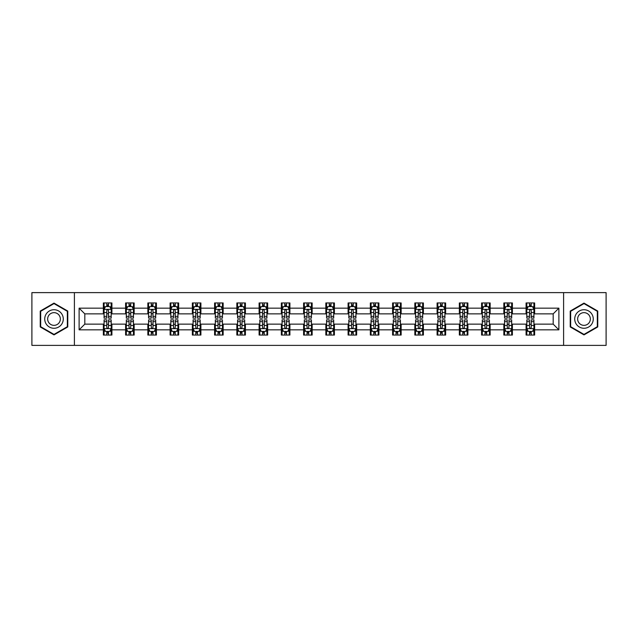 <?xml version="1.0" encoding="UTF-8"?>
<svg xmlns="http://www.w3.org/2000/svg" width="638" height="638" viewBox="0 0 638 638"><rect width="100%" height="100%" fill="white"/><g stroke="black" fill="none" stroke-linecap="round" stroke-linejoin="round"><path stroke-width="0.96" d="M563.601 345.381L606.1 345.381L606.1 292.619L563.601 292.619L563.601 345.381L74.399 345.381L74.399 292.619L31.9 292.619L31.9 345.381L74.399 345.381M563.601 292.619L74.399 292.619M534.644 308.162L534.644 302.954L526.087 302.954L526.087 308.162L512.394 308.162L512.394 302.954L503.837 302.954L503.837 308.162L490.151 308.162L490.151 302.954L481.586 302.954L481.586 308.162L467.901 308.162L467.901 302.954L459.344 302.954L459.344 308.162L445.651 308.162L445.651 302.954L437.094 302.954L437.094 308.162L423.401 308.162L423.401 302.954L414.844 302.954L414.844 308.162L401.15 308.162L401.15 302.954L392.593 302.954L392.593 308.162L378.9 308.162L378.9 302.954L370.343 302.954L370.343 308.162L356.65 308.162L356.65 302.954L348.093 302.954L348.093 308.162L334.4 308.162L334.4 302.954L325.843 302.954L325.843 308.162L312.157 308.162L312.157 302.954L303.6 302.954L303.6 308.162L289.907 308.162L289.907 302.954L281.35 302.954L281.35 308.162L267.657 308.162L267.657 302.954L259.1 302.954L259.1 308.162L245.407 308.162L245.407 302.954L236.85 302.954L236.85 308.162L223.156 308.162L223.156 302.954L214.599 302.954L214.599 308.162L200.906 308.162L200.906 302.954L192.349 302.954L192.349 308.162L178.656 308.162L178.656 302.954L170.099 302.954L170.099 308.162L156.414 308.162L156.414 302.954L147.849 302.954L147.849 308.162L134.163 308.162L134.163 302.954L125.606 302.954L125.606 308.162L111.913 308.162L111.913 302.954L103.356 302.954L103.356 308.162L79.112 308.162L79.112 329.838L84.814 324.136L103.356 324.136L103.356 335.046L111.913 335.046L111.913 324.136L125.606 324.136L125.606 335.046L134.163 335.046L134.163 324.136L147.849 324.136L147.849 335.046L156.414 335.046L156.414 324.136L170.099 324.136L170.099 335.046L178.656 335.046L178.656 324.136L192.349 324.136L192.349 335.046L200.906 335.046L200.906 324.136L214.599 324.136L214.599 335.046L223.156 335.046L223.156 324.136L236.85 324.136L236.85 335.046L245.407 335.046L245.407 324.136L259.1 324.136L259.1 335.046L267.657 335.046L267.657 324.136L281.35 324.136L281.35 335.046L289.907 335.046L289.907 324.136L303.6 324.136L303.6 335.046L312.157 335.046L312.157 324.136L325.843 324.136L325.843 335.046L334.4 335.046L334.4 324.136L348.093 324.136L348.093 335.046L356.65 335.046L356.65 324.136L370.343 324.136L370.343 335.046L378.9 335.046L378.9 324.136L392.593 324.136L392.593 335.046L401.15 335.046L401.15 324.136L414.844 324.136L414.844 335.046L423.401 335.046L423.401 324.136L437.094 324.136L437.094 335.046L445.651 335.046L445.651 324.136L459.344 324.136L459.344 335.046L467.901 335.046L467.901 324.136L481.586 324.136L481.586 335.046L490.151 335.046L490.151 324.136L503.837 324.136L503.837 335.046L512.394 335.046L512.394 324.136L526.087 324.136L526.087 335.046L534.644 335.046L534.644 324.136L553.186 324.136L553.186 313.864L534.644 313.864L534.644 308.162L558.888 308.162L558.888 329.838L534.644 329.838M526.087 329.838L512.394 329.838M503.837 329.838L490.151 329.838M481.586 329.838L467.901 329.838M459.344 329.838L445.651 329.838M437.094 329.838L423.401 329.838M414.844 329.838L401.15 329.838M392.593 329.838L378.9 329.838M370.343 329.838L356.65 329.838M348.093 329.838L334.4 329.838M325.843 329.838L312.157 329.838M303.6 329.838L289.907 329.838M281.35 329.838L267.657 329.838M259.1 329.838L245.407 329.838M236.85 329.838L223.156 329.838M214.599 329.838L200.906 329.838M192.349 329.838L178.656 329.838M170.099 329.838L156.414 329.838M147.849 329.838L134.163 329.838M125.606 329.838L111.913 329.838M103.356 329.838L79.112 329.838M526.087 308.162L526.087 313.864L512.394 313.864L512.394 308.162M503.837 308.162L503.837 313.864L490.151 313.864L490.151 308.162M481.586 308.162L481.586 313.864L467.901 313.864L467.901 308.162M459.344 308.162L459.344 313.864L445.651 313.864L445.651 308.162M437.094 308.162L437.094 313.864L423.401 313.864L423.401 308.162M414.844 308.162L414.844 313.864L401.15 313.864L401.15 308.162M392.593 308.162L392.593 313.864L378.9 313.864L378.9 308.162M370.343 308.162L370.343 313.864L356.65 313.864L356.65 308.162M348.093 308.162L348.093 313.864L334.4 313.864L334.4 308.162M325.843 308.162L325.843 313.864L312.157 313.864L312.157 308.162M303.6 308.162L303.6 313.864L289.907 313.864L289.907 308.162M281.35 308.162L281.35 313.864L267.657 313.864L267.657 308.162M259.1 308.162L259.1 313.864L245.407 313.864L245.407 308.162M236.85 308.162L236.85 313.864L223.156 313.864L223.156 308.162M214.599 308.162L214.599 313.864L200.906 313.864L200.906 308.162M192.349 308.162L192.349 313.864L178.656 313.864L178.656 308.162M170.099 308.162L170.099 313.864L156.414 313.864L156.414 308.162M147.849 308.162L147.849 313.864L134.163 313.864L134.163 308.162M125.606 308.162L125.606 313.864L111.913 313.864L111.913 308.162M103.356 308.162L103.356 313.864L84.814 313.864L79.112 308.162M84.814 313.864L84.814 324.136M558.888 329.838L553.186 324.136M553.186 313.864L558.888 308.162M103.356 306.519L104.066 306.519M106.777 306.519L108.492 306.519M111.195 306.519L111.913 306.519M103.356 313.721L104.066 313.721M106.777 313.721L108.492 313.721M111.195 313.721L111.913 313.721M103.356 324.279L104.066 324.279M106.777 324.279L108.492 324.279M111.195 324.279L111.913 324.279M103.356 331.481L104.066 331.481M106.777 331.481L108.492 331.481M111.195 331.481L111.913 331.481M125.606 324.279L126.316 324.279M129.028 324.279L130.734 324.279M133.446 324.279L134.163 324.279M125.606 331.481L126.316 331.481M129.028 331.481L130.734 331.481M133.446 331.481L134.163 331.481M125.606 306.519L126.316 306.519M129.028 306.519L130.734 306.519M133.446 306.519L134.163 306.519M125.606 313.721L126.316 313.721M129.028 313.721L130.734 313.721M133.446 313.721L134.163 313.721M147.849 324.279L148.566 324.279M151.278 324.279L152.984 324.279M155.696 324.279L156.414 324.279M147.849 331.481L148.566 331.481M151.278 331.481L152.984 331.481M155.696 331.481L156.414 331.481M147.849 306.519L148.566 306.519M151.278 306.519L152.984 306.519M155.696 306.519L156.414 306.519M147.849 313.721L148.566 313.721M151.278 313.721L152.984 313.721M155.696 313.721L156.414 313.721M170.099 324.279L170.817 324.279M173.528 324.279L175.235 324.279M177.946 324.279L178.656 324.279M170.099 331.481L170.817 331.481M173.528 331.481L175.235 331.481M177.946 331.481L178.656 331.481M170.099 306.519L170.817 306.519M173.528 306.519L175.235 306.519M177.946 306.519L178.656 306.519M170.099 313.721L170.817 313.721M173.528 313.721L175.235 313.721M177.946 313.721L178.656 313.721M192.349 324.279L193.067 324.279M195.77 324.279L197.485 324.279M200.196 324.279L200.906 324.279M192.349 331.481L193.067 331.481M195.77 331.481L197.485 331.481M200.196 331.481L200.906 331.481M192.349 306.519L193.067 306.519M195.77 306.519L197.485 306.519M200.196 306.519L200.906 306.519M192.349 313.721L193.067 313.721M195.77 313.721L197.485 313.721M200.196 313.721L200.906 313.721M214.599 324.279L215.317 324.279M218.021 324.279L219.735 324.279M222.447 324.279L223.156 324.279M214.599 331.481L215.317 331.481M218.021 331.481L219.735 331.481M222.447 331.481L223.156 331.481M214.599 306.519L215.317 306.519M218.021 306.519L219.735 306.519M222.447 306.519L223.156 306.519M214.599 313.721L215.317 313.721M218.021 313.721L219.735 313.721M222.447 313.721L223.156 313.721M236.85 324.279L237.559 324.279M240.271 324.279L241.985 324.279M244.697 324.279L245.407 324.279M236.85 331.481L237.559 331.481M240.271 331.481L241.985 331.481M244.697 331.481L245.407 331.481M236.85 306.519L237.559 306.519M240.271 306.519L241.985 306.519M244.697 306.519L245.407 306.519M236.85 313.721L237.559 313.721M240.271 313.721L241.985 313.721M244.697 313.721L245.407 313.721M259.1 324.279L259.81 324.279M262.521 324.279L264.236 324.279M266.939 324.279L267.657 324.279M259.1 331.481L259.81 331.481M262.521 331.481L264.236 331.481M266.939 331.481L267.657 331.481M259.1 306.519L259.81 306.519M262.521 306.519L264.236 306.519M266.939 306.519L267.657 306.519M259.1 313.721L259.81 313.721M262.521 313.721L264.236 313.721M266.939 313.721L267.657 313.721M281.35 324.279L282.06 324.279M284.771 324.279L286.486 324.279M289.189 324.279L289.907 324.279M281.35 331.481L282.06 331.481M284.771 331.481L286.486 331.481M289.189 331.481L289.907 331.481M281.35 306.519L282.06 306.519M284.771 306.519L286.486 306.519M289.189 306.519L289.907 306.519M281.35 313.721L282.06 313.721M284.771 313.721L286.486 313.721M289.189 313.721L289.907 313.721M303.6 324.279L304.31 324.279M307.022 324.279L308.728 324.279M311.44 324.279L312.157 324.279M303.6 331.481L304.31 331.481M307.022 331.481L308.728 331.481M311.44 331.481L312.157 331.481M303.6 306.519L304.31 306.519M307.022 306.519L308.728 306.519M311.44 306.519L312.157 306.519M303.6 313.721L304.31 313.721M307.022 313.721L308.728 313.721M311.44 313.721L312.157 313.721M325.843 324.279L326.56 324.279M329.272 324.279L330.978 324.279M333.69 324.279L334.4 324.279M325.843 331.481L326.56 331.481M329.272 331.481L330.978 331.481M333.69 331.481L334.4 331.481M325.843 306.519L326.56 306.519M329.272 306.519L330.978 306.519M333.69 306.519L334.4 306.519M325.843 313.721L326.56 313.721M329.272 313.721L330.978 313.721M333.69 313.721L334.4 313.721M348.093 324.279L348.811 324.279M351.514 324.279L353.229 324.279M355.94 324.279L356.65 324.279M348.093 331.481L348.811 331.481M351.514 331.481L353.229 331.481M355.94 331.481L356.65 331.481M348.093 306.519L348.811 306.519M351.514 306.519L353.229 306.519M355.94 306.519L356.65 306.519M348.093 313.721L348.811 313.721M351.514 313.721L353.229 313.721M355.94 313.721L356.65 313.721M370.343 324.279L371.061 324.279M373.764 324.279L375.479 324.279M378.19 324.279L378.9 324.279M370.343 331.481L371.061 331.481M373.764 331.481L375.479 331.481M378.19 331.481L378.9 331.481M370.343 306.519L371.061 306.519M373.764 306.519L375.479 306.519M378.19 306.519L378.9 306.519M370.343 313.721L371.061 313.721M373.764 313.721L375.479 313.721M378.19 313.721L378.9 313.721M392.593 324.279L393.303 324.279M396.015 324.279L397.729 324.279M400.441 324.279L401.15 324.279M392.593 331.481L393.303 331.481M396.015 331.481L397.729 331.481M400.441 331.481L401.15 331.481M392.593 306.519L393.303 306.519M396.015 306.519L397.729 306.519M400.441 306.519L401.15 306.519M392.593 313.721L393.303 313.721M396.015 313.721L397.729 313.721M400.441 313.721L401.15 313.721M414.844 324.279L415.553 324.279M418.265 324.279L419.979 324.279M422.683 324.279L423.401 324.279M414.844 331.481L415.553 331.481M418.265 331.481L419.979 331.481M422.683 331.481L423.401 331.481M414.844 306.519L415.553 306.519M418.265 306.519L419.979 306.519M422.683 306.519L423.401 306.519M414.844 313.721L415.553 313.721M418.265 313.721L419.979 313.721M422.683 313.721L423.401 313.721M437.094 324.279L437.804 324.279M440.515 324.279L442.23 324.279M444.933 324.279L445.651 324.279M437.094 331.481L437.804 331.481M440.515 331.481L442.23 331.481M444.933 331.481L445.651 331.481M437.094 306.519L437.804 306.519M440.515 306.519L442.23 306.519M444.933 306.519L445.651 306.519M437.094 313.721L437.804 313.721M440.515 313.721L442.23 313.721M444.933 313.721L445.651 313.721M459.344 324.279L460.054 324.279M462.765 324.279L464.472 324.279M467.183 324.279L467.901 324.279M459.344 331.481L460.054 331.481M462.765 331.481L464.472 331.481M467.183 331.481L467.901 331.481M459.344 306.519L460.054 306.519M462.765 306.519L464.472 306.519M467.183 306.519L467.901 306.519M459.344 313.721L460.054 313.721M462.765 313.721L464.472 313.721M467.183 313.721L467.901 313.721M481.586 324.279L482.304 324.279M485.016 324.279L486.722 324.279M489.434 324.279L490.151 324.279M481.586 331.481L482.304 331.481M485.016 331.481L486.722 331.481M489.434 331.481L490.151 331.481M481.586 306.519L482.304 306.519M485.016 306.519L486.722 306.519M489.434 306.519L490.151 306.519M481.586 313.721L482.304 313.721M485.016 313.721L486.722 313.721M489.434 313.721L490.151 313.721M503.837 324.279L504.554 324.279M507.266 324.279L508.972 324.279M511.684 324.279L512.394 324.279M503.837 331.481L504.554 331.481M507.266 331.481L508.972 331.481M511.684 331.481L512.394 331.481M503.837 306.519L504.554 306.519M507.266 306.519L508.972 306.519M511.684 306.519L512.394 306.519M503.837 313.721L504.554 313.721M507.266 313.721L508.972 313.721M511.684 313.721L512.394 313.721M526.087 324.279L526.805 324.279M529.508 324.279L531.223 324.279M533.934 324.279L534.644 324.279M526.087 331.481L526.805 331.481M529.508 331.481L531.223 331.481M533.934 331.481L534.644 331.481M526.087 306.519L526.805 306.519M529.508 306.519L531.223 306.519M533.934 306.519L534.644 306.519M526.087 313.721L526.805 313.721M529.508 313.721L531.223 313.721M533.934 313.721L534.644 313.721M54.007 334.894L67.772 326.943L67.772 311.057L54.007 303.106L40.242 311.057L40.242 326.943L54.007 334.894M597.758 311.057L583.993 303.106L570.228 311.057L570.228 326.943L583.993 334.894L597.758 326.943L597.758 311.057M108.492 304.812L106.777 304.812M111.195 316.352L108.492 316.352L108.492 318.147L111.195 318.147L111.195 309.446L109.776 306.591L105.493 306.591L104.066 309.446L104.066 318.147L106.777 318.147L106.777 316.352L104.066 316.352M104.066 309.446L104.066 302.954M111.195 309.446L111.195 302.954M106.777 306.591L106.777 302.954M108.492 302.954L108.492 306.591M108.492 316.352L108.492 310.515C107.918 309.414 107.351 309.414 106.777 310.515L106.777 316.352M106.777 333.188L108.492 333.188M104.066 321.648L106.777 321.648L106.777 319.853L104.066 319.853L104.066 328.554L105.493 331.409L109.776 331.409L111.195 328.554L111.195 319.853L108.492 319.853L108.492 321.648L111.195 321.648M111.195 328.554L111.195 335.046M104.066 328.554L104.066 335.046M108.492 331.409L108.492 335.046M106.777 335.046L106.777 331.409M106.777 321.648L106.777 327.485C107.343 328.586 107.918 328.586 108.492 327.485L108.492 321.648M62.038 323.633A9.267 9.267 0 0 0 58.64 310.969A9.267 9.267 0 0 0 45.976 314.367A9.267 9.267 0 0 0 49.373 327.031A9.267 9.267 0 0 0 62.038 323.633M59.501 322.174A6.348 6.348 0 0 0 57.181 313.505A6.348 6.348 0 0 0 48.512 315.826A6.348 6.348 0 0 0 50.833 324.495A6.348 6.348 0 0 0 59.501 322.174M40.672 326.696L40.672 311.304L54.007 303.6L67.341 311.304L67.341 326.696L54.007 334.4L40.672 326.696M583.993 309.733A9.267 9.267 0 0 0 574.726 319A9.267 9.267 0 0 0 583.993 328.267A9.267 9.267 0 0 0 593.26 319A9.267 9.267 0 0 0 583.993 309.733M583.993 312.652A6.348 6.348 0 0 0 577.645 319A6.348 6.348 0 0 0 583.993 325.348A6.348 6.348 0 0 0 590.341 319A6.348 6.348 0 0 0 583.993 312.652M597.327 326.696L583.993 334.4L570.659 326.696L570.659 311.304L583.993 303.6L597.327 311.304L597.327 326.696M130.734 304.812L129.028 304.812M133.446 316.352L130.734 316.352L130.734 318.147L133.446 318.147L133.446 309.446L132.018 306.591L127.744 306.591L126.316 309.446L126.316 318.147L129.028 318.147L129.028 316.352L126.316 316.352M126.316 309.446L126.316 302.954M133.446 309.446L133.446 302.954M129.028 306.591L129.028 302.954M130.734 302.954L130.734 306.591M130.734 316.352L130.734 310.515C130.168 309.414 129.594 309.414 129.028 310.515L129.028 316.352M152.984 304.812L151.278 304.812M155.696 316.352L152.984 316.352L152.984 318.147L155.696 318.147L155.696 309.446L154.268 306.591L149.994 306.591L148.566 309.446L148.566 318.147L151.278 318.147L151.278 316.352L148.566 316.352M148.566 309.446L148.566 302.954M155.696 309.446L155.696 302.954M151.278 306.591L151.278 302.954M152.984 302.954L152.984 306.591M152.984 316.352L152.984 310.515C152.418 309.414 151.844 309.414 151.278 310.515L151.278 316.352M129.028 333.188L130.734 333.188M126.316 321.648L129.028 321.648L129.028 319.853L126.316 319.853L126.316 328.554L127.744 331.409L132.018 331.409L133.446 328.554L133.446 319.853L130.734 319.853L130.734 321.648L133.446 321.648M133.446 328.554L133.446 335.046M126.316 328.554L126.316 335.046M130.734 331.409L130.734 335.046M129.028 335.046L129.028 331.409M129.028 321.648L129.028 327.485C129.594 328.586 130.168 328.586 130.734 327.485L130.734 321.648M151.278 333.188L152.984 333.188M148.566 321.648L151.278 321.648L151.278 319.853L148.566 319.853L148.566 328.554L149.994 331.409L154.268 331.409L155.696 328.554L155.696 319.853L152.984 319.853L152.984 321.648L155.696 321.648M155.696 328.554L155.696 335.046M148.566 328.554L148.566 335.046M152.984 331.409L152.984 335.046M151.278 335.046L151.278 331.409M151.278 321.648L151.278 327.485C151.844 328.586 152.418 328.586 152.984 327.485L152.984 321.648M175.235 304.812L173.528 304.812M177.946 316.352L175.235 316.352L175.235 318.147L177.946 318.147L177.946 309.446L176.519 306.591L172.244 306.591L170.817 309.446L170.817 318.147L173.528 318.147L173.528 316.352L170.817 316.352M170.817 309.446L170.817 302.954M177.946 309.446L177.946 302.954M173.528 306.591L173.528 302.954M175.235 302.954L175.235 306.591M175.235 316.352L175.235 310.515C174.668 309.414 174.094 309.414 173.528 310.515L173.528 316.352M197.485 304.812L195.77 304.812M200.196 316.352L197.485 316.352L197.485 318.147L200.196 318.147L200.196 309.446L198.769 306.591L194.486 306.591L193.067 309.446L193.067 318.147L195.77 318.147L195.77 316.352L193.067 316.352M193.067 309.446L193.067 302.954M200.196 309.446L200.196 302.954M195.77 306.591L195.77 302.954M197.485 302.954L197.485 306.591M197.485 316.352L197.485 310.515C196.919 309.414 196.344 309.414 195.77 310.515L195.77 316.352M219.735 304.812L218.021 304.812M222.447 316.352L219.735 316.352L219.735 318.147L222.447 318.147L222.447 309.446L221.019 306.591L216.737 306.591L215.317 309.446L215.317 318.147L218.021 318.147L218.021 316.352L215.317 316.352M215.317 309.446L215.317 302.954M222.447 309.446L222.447 302.954M218.021 306.591L218.021 302.954M219.735 302.954L219.735 306.591M219.735 316.352L219.735 310.515C219.161 309.414 218.595 309.414 218.021 310.515L218.021 316.352M173.528 333.188L175.235 333.188M170.817 321.648L173.528 321.648L173.528 319.853L170.817 319.853L170.817 328.554L172.244 331.409L176.519 331.409L177.946 328.554L177.946 319.853L175.235 319.853L175.235 321.648L177.946 321.648M177.946 328.554L177.946 335.046M170.817 328.554L170.817 335.046M175.235 331.409L175.235 335.046M173.528 335.046L173.528 331.409M173.528 321.648L173.528 327.485C174.094 328.586 174.668 328.586 175.235 327.485L175.235 321.648M195.77 333.188L197.485 333.188M193.067 321.648L195.77 321.648L195.77 319.853L193.067 319.853L193.067 328.554L194.486 331.409L198.769 331.409L200.196 328.554L200.196 319.853L197.485 319.853L197.485 321.648L200.196 321.648M200.196 328.554L200.196 335.046M193.067 328.554L193.067 335.046M197.485 331.409L197.485 335.046M195.77 335.046L195.77 331.409M195.77 321.648L195.77 327.485C196.344 328.586 196.911 328.586 197.485 327.485L197.485 321.648M218.021 333.188L219.735 333.188M215.317 321.648L218.021 321.648L218.021 319.853L215.317 319.853L215.317 328.554L216.737 331.409L221.019 331.409L222.447 328.554L222.447 319.853L219.735 319.853L219.735 321.648L222.447 321.648M222.447 328.554L222.447 335.046M215.317 328.554L215.317 335.046M219.735 331.409L219.735 335.046M218.021 335.046L218.021 331.409M218.021 321.648L218.021 327.485C218.595 328.586 219.161 328.586 219.735 327.485L219.735 321.648M241.985 304.812L240.271 304.812M244.697 316.352L241.985 316.352L241.985 318.147L244.697 318.147L244.697 309.446L243.269 306.591L238.987 306.591L237.559 309.446L237.559 318.147L240.271 318.147L240.271 316.352L237.559 316.352M237.559 309.446L237.559 302.954M244.697 309.446L244.697 302.954M240.271 306.591L240.271 302.954M241.985 302.954L241.985 306.591M241.985 316.352L241.985 310.515C241.411 309.414 240.845 309.414 240.271 310.515L240.271 316.352M240.271 333.188L241.985 333.188M237.559 321.648L240.271 321.648L240.271 319.853L237.559 319.853L237.559 328.554L238.987 331.409L243.269 331.409L244.697 328.554L244.697 319.853L241.985 319.853L241.985 321.648L244.697 321.648M244.697 328.554L244.697 335.046M237.559 328.554L237.559 335.046M241.985 331.409L241.985 335.046M240.271 335.046L240.271 331.409M240.271 321.648L240.271 327.485C240.845 328.586 241.411 328.586 241.985 327.485L241.985 321.648M264.236 304.812L262.521 304.812M266.939 316.352L264.236 316.352L264.236 318.147L266.939 318.147L266.939 309.446L265.52 306.591L261.237 306.591L259.81 309.446L259.81 318.147L262.521 318.147L262.521 316.352L259.81 316.352M259.81 309.446L259.81 302.954M266.939 309.446L266.939 302.954M262.521 306.591L262.521 302.954M264.236 302.954L264.236 306.591M264.236 316.352L264.236 310.515C263.661 309.414 263.095 309.414 262.521 310.515L262.521 316.352M262.521 333.188L264.236 333.188M259.81 321.648L262.521 321.648L262.521 319.853L259.81 319.853L259.81 328.554L261.237 331.409L265.52 331.409L266.939 328.554L266.939 319.853L264.236 319.853L264.236 321.648L266.939 321.648M266.939 328.554L266.939 335.046M259.81 328.554L259.81 335.046M264.236 331.409L264.236 335.046M262.521 335.046L262.521 331.409M262.521 321.648L262.521 327.485C263.087 328.586 263.661 328.586 264.236 327.485L264.236 321.648M286.486 304.812L284.771 304.812M289.189 316.352L286.486 316.352L286.486 318.147L289.189 318.147L289.189 309.446L287.762 306.591L283.487 306.591L282.06 309.446L282.06 318.147L284.771 318.147L284.771 316.352L282.06 316.352M282.06 309.446L282.06 302.954M289.189 309.446L289.189 302.954M284.771 306.591L284.771 302.954M286.486 302.954L286.486 306.591M286.486 316.352L286.486 310.515C285.912 309.414 285.346 309.414 284.771 310.515L284.771 316.352M284.771 333.188L286.486 333.188M282.06 321.648L284.771 321.648L284.771 319.853L282.06 319.853L282.06 328.554L283.487 331.409L287.762 331.409L289.189 328.554L289.189 319.853L286.486 319.853L286.486 321.648L289.189 321.648M289.189 328.554L289.189 335.046M282.06 328.554L282.06 335.046M286.486 331.409L286.486 335.046M284.771 335.046L284.771 331.409M284.771 321.648L284.771 327.485C285.338 328.586 285.912 328.586 286.486 327.485L286.486 321.648M308.728 304.812L307.022 304.812M311.44 316.352L308.728 316.352L308.728 318.147L311.44 318.147L311.44 309.446L310.012 306.591L305.738 306.591L304.31 309.446L304.31 318.147L307.022 318.147L307.022 316.352L304.31 316.352M304.31 309.446L304.31 302.954M311.44 309.446L311.44 302.954M307.022 306.591L307.022 302.954M308.728 302.954L308.728 306.591M308.728 316.352L308.728 310.515C308.162 309.414 307.588 309.414 307.022 310.515L307.022 316.352M307.022 333.188L308.728 333.188M304.31 321.648L307.022 321.648L307.022 319.853L304.31 319.853L304.31 328.554L305.738 331.409L310.012 331.409L311.44 328.554L311.44 319.853L308.728 319.853L308.728 321.648L311.44 321.648M311.44 328.554L311.44 335.046M304.31 328.554L304.31 335.046M308.728 331.409L308.728 335.046M307.022 335.046L307.022 331.409M307.022 321.648L307.022 327.485C307.588 328.586 308.162 328.586 308.728 327.485L308.728 321.648M330.978 304.812L329.272 304.812M333.69 316.352L330.978 316.352L330.978 318.147L333.69 318.147L333.69 309.446L332.262 306.591L327.988 306.591L326.56 309.446L326.56 318.147L329.272 318.147L329.272 316.352L326.56 316.352M326.56 309.446L326.56 302.954M333.69 309.446L333.69 302.954M329.272 306.591L329.272 302.954M330.978 302.954L330.978 306.591M330.978 316.352L330.978 310.515C330.412 309.414 329.838 309.414 329.272 310.515L329.272 316.352M329.272 333.188L330.978 333.188M326.56 321.648L329.272 321.648L329.272 319.853L326.56 319.853L326.56 328.554L327.988 331.409L332.262 331.409L333.69 328.554L333.69 319.853L330.978 319.853L330.978 321.648L333.69 321.648M333.69 328.554L333.69 335.046M326.56 328.554L326.56 335.046M330.978 331.409L330.978 335.046M329.272 335.046L329.272 331.409M329.272 321.648L329.272 327.485C329.838 328.586 330.412 328.586 330.978 327.485L330.978 321.648M353.229 304.812L351.514 304.812M355.94 316.352L353.229 316.352L353.229 318.147L355.94 318.147L355.94 309.446L354.513 306.591L350.238 306.591L348.811 309.446L348.811 318.147L351.514 318.147L351.514 316.352L348.811 316.352M348.811 309.446L348.811 302.954M355.94 309.446L355.94 302.954M351.514 306.591L351.514 302.954M353.229 302.954L353.229 306.591M353.229 316.352L353.229 310.515C352.662 309.414 352.088 309.414 351.514 310.515L351.514 316.352M351.514 333.188L353.229 333.188M348.811 321.648L351.514 321.648L351.514 319.853L348.811 319.853L348.811 328.554L350.238 331.409L354.513 331.409L355.94 328.554L355.94 319.853L353.229 319.853L353.229 321.648L355.94 321.648M355.94 328.554L355.94 335.046M348.811 328.554L348.811 335.046M353.229 331.409L353.229 335.046M351.514 335.046L351.514 331.409M351.514 321.648L351.514 327.485C352.088 328.586 352.654 328.586 353.229 327.485L353.229 321.648M375.479 304.812L373.764 304.812M378.19 316.352L375.479 316.352L375.479 318.147L378.19 318.147L378.19 309.446L376.763 306.591L372.48 306.591L371.061 309.446L371.061 318.147L373.764 318.147L373.764 316.352L371.061 316.352M371.061 309.446L371.061 302.954M378.19 309.446L378.19 302.954M373.764 306.591L373.764 302.954M375.479 302.954L375.479 306.591M375.479 316.352L375.479 310.515C374.913 309.414 374.339 309.414 373.764 310.515L373.764 316.352M373.764 333.188L375.479 333.188M371.061 321.648L373.764 321.648L373.764 319.853L371.061 319.853L371.061 328.554L372.48 331.409L376.763 331.409L378.19 328.554L378.19 319.853L375.479 319.853L375.479 321.648L378.19 321.648M378.19 328.554L378.19 335.046M371.061 328.554L371.061 335.046M375.479 331.409L375.479 335.046M373.764 335.046L373.764 331.409M373.764 321.648L373.764 327.485C374.339 328.586 374.905 328.586 375.479 327.485L375.479 321.648M397.729 304.812L396.015 304.812M400.441 316.352L397.729 316.352L397.729 318.147L400.441 318.147L400.441 309.446L399.013 306.591L394.731 306.591L393.303 309.446L393.303 318.147L396.015 318.147L396.015 316.352L393.303 316.352M393.303 309.446L393.303 302.954M400.441 309.446L400.441 302.954M396.015 306.591L396.015 302.954M397.729 302.954L397.729 306.591M397.729 316.352L397.729 310.515C397.155 309.414 396.589 309.414 396.015 310.515L396.015 316.352M396.015 333.188L397.729 333.188M393.303 321.648L396.015 321.648L396.015 319.853L393.303 319.853L393.303 328.554L394.731 331.409L399.013 331.409L400.441 328.554L400.441 319.853L397.729 319.853L397.729 321.648L400.441 321.648M400.441 328.554L400.441 335.046M393.303 328.554L393.303 335.046M397.729 331.409L397.729 335.046M396.015 335.046L396.015 331.409M396.015 321.648L396.015 327.485C396.589 328.586 397.155 328.586 397.729 327.485L397.729 321.648M419.979 304.812L418.265 304.812M422.683 316.352L419.979 316.352L419.979 318.147L422.683 318.147L422.683 309.446L421.263 306.591L416.981 306.591L415.553 309.446L415.553 318.147L418.265 318.147L418.265 316.352L415.553 316.352M415.553 309.446L415.553 302.954M422.683 309.446L422.683 302.954M418.265 306.591L418.265 302.954M419.979 302.954L419.979 306.591M419.979 316.352L419.979 310.515C419.405 309.414 418.839 309.414 418.265 310.515L418.265 316.352M418.265 333.188L419.979 333.188M415.553 321.648L418.265 321.648L418.265 319.853L415.553 319.853L415.553 328.554L416.981 331.409L421.263 331.409L422.683 328.554L422.683 319.853L419.979 319.853L419.979 321.648L422.683 321.648M422.683 328.554L422.683 335.046M415.553 328.554L415.553 335.046M419.979 331.409L419.979 335.046M418.265 335.046L418.265 331.409M418.265 321.648L418.265 327.485C418.839 328.586 419.405 328.586 419.979 327.485L419.979 321.648M442.23 304.812L440.515 304.812M444.933 316.352L442.23 316.352L442.23 318.147L444.933 318.147L444.933 309.446L443.514 306.591L439.231 306.591L437.804 309.446L437.804 318.147L440.515 318.147L440.515 316.352L437.804 316.352M437.804 309.446L437.804 302.954M444.933 309.446L444.933 302.954M440.515 306.591L440.515 302.954M442.23 302.954L442.23 306.591M442.23 316.352L442.23 310.515C441.655 309.414 441.089 309.414 440.515 310.515L440.515 316.352M440.515 333.188L442.23 333.188M437.804 321.648L440.515 321.648L440.515 319.853L437.804 319.853L437.804 328.554L439.231 331.409L443.514 331.409L444.933 328.554L444.933 319.853L442.23 319.853L442.23 321.648L444.933 321.648M444.933 328.554L444.933 335.046M437.804 328.554L437.804 335.046M442.23 331.409L442.23 335.046M440.515 335.046L440.515 331.409M440.515 321.648L440.515 327.485C441.081 328.586 441.655 328.586 442.23 327.485L442.23 321.648M464.472 304.812L462.765 304.812M467.183 316.352L464.472 316.352L464.472 318.147L467.183 318.147L467.183 309.446L465.756 306.591L461.481 306.591L460.054 309.446L460.054 318.147L462.765 318.147L462.765 316.352L460.054 316.352M460.054 309.446L460.054 302.954M467.183 309.446L467.183 302.954M462.765 306.591L462.765 302.954M464.472 302.954L464.472 306.591M464.472 316.352L464.472 310.515C463.906 309.414 463.332 309.414 462.765 310.515L462.765 316.352M462.765 333.188L464.472 333.188M460.054 321.648L462.765 321.648L462.765 319.853L460.054 319.853L460.054 328.554L461.481 331.409L465.756 331.409L467.183 328.554L467.183 319.853L464.472 319.853L464.472 321.648L467.183 321.648M467.183 328.554L467.183 335.046M460.054 328.554L460.054 335.046M464.472 331.409L464.472 335.046M462.765 335.046L462.765 331.409M462.765 321.648L462.765 327.485C463.332 328.586 463.906 328.586 464.472 327.485L464.472 321.648M486.722 304.812L485.016 304.812M489.434 316.352L486.722 316.352L486.722 318.147L489.434 318.147L489.434 309.446L488.006 306.591L483.732 306.591L482.304 309.446L482.304 318.147L485.016 318.147L485.016 316.352L482.304 316.352M482.304 309.446L482.304 302.954M489.434 309.446L489.434 302.954M485.016 306.591L485.016 302.954M486.722 302.954L486.722 306.591M486.722 316.352L486.722 310.515C486.156 309.414 485.582 309.414 485.016 310.515L485.016 316.352M485.016 333.188L486.722 333.188M482.304 321.648L485.016 321.648L485.016 319.853L482.304 319.853L482.304 328.554L483.732 331.409L488.006 331.409L489.434 328.554L489.434 319.853L486.722 319.853L486.722 321.648L489.434 321.648M489.434 328.554L489.434 335.046M482.304 328.554L482.304 335.046M486.722 331.409L486.722 335.046M485.016 335.046L485.016 331.409M485.016 321.648L485.016 327.485C485.582 328.586 486.156 328.586 486.722 327.485L486.722 321.648M508.972 304.812L507.266 304.812M511.684 316.352L508.972 316.352L508.972 318.147L511.684 318.147L511.684 309.446L510.256 306.591L505.982 306.591L504.554 309.446L504.554 318.147L507.266 318.147L507.266 316.352L504.554 316.352M504.554 309.446L504.554 302.954M511.684 309.446L511.684 302.954M507.266 306.591L507.266 302.954M508.972 302.954L508.972 306.591M508.972 316.352L508.972 310.515C508.406 309.414 507.832 309.414 507.266 310.515L507.266 316.352M507.266 333.188L508.972 333.188M504.554 321.648L507.266 321.648L507.266 319.853L504.554 319.853L504.554 328.554L505.982 331.409L510.256 331.409L511.684 328.554L511.684 319.853L508.972 319.853L508.972 321.648L511.684 321.648M511.684 328.554L511.684 335.046M504.554 328.554L504.554 335.046M508.972 331.409L508.972 335.046M507.266 335.046L507.266 331.409M507.266 321.648L507.266 327.485C507.832 328.586 508.406 328.586 508.972 327.485L508.972 321.648M531.223 304.812L529.508 304.812M533.934 316.352L531.223 316.352L531.223 318.147L533.934 318.147L533.934 309.446L532.507 306.591L528.224 306.591L526.805 309.446L526.805 318.147L529.508 318.147L529.508 316.352L526.805 316.352M526.805 309.446L526.805 302.954M533.934 309.446L533.934 302.954M529.508 306.591L529.508 302.954M531.223 302.954L531.223 306.591M531.223 316.352L531.223 310.515C530.656 309.414 530.082 309.414 529.508 310.515L529.508 316.352M529.508 333.188L531.223 333.188M526.805 321.648L529.508 321.648L529.508 319.853L526.805 319.853L526.805 328.554L528.224 331.409L532.507 331.409L533.934 328.554L533.934 319.853L531.223 319.853L531.223 321.648L533.934 321.648M533.934 328.554L533.934 335.046M526.805 328.554L526.805 335.046M531.223 331.409L531.223 335.046M529.508 335.046L529.508 331.409M529.508 321.648L529.508 327.485C530.082 328.586 530.649 328.586 531.223 327.485L531.223 321.648M111.164 309.374L104.106 309.374M104.066 306.766L105.406 306.766M109.856 306.766L111.195 306.766M106.777 312.532L104.066 312.532M111.195 312.532L108.492 312.532M108.492 305.714L106.777 305.714M104.106 328.626L111.164 328.626M111.195 331.234L109.856 331.234M105.406 331.234L104.066 331.234M108.492 325.468L111.195 325.468M104.066 325.468L106.777 325.468M106.777 332.286L108.492 332.286M133.414 309.374L126.356 309.374M126.316 306.766L127.656 306.766M132.106 306.766L133.446 306.766M129.028 312.532L126.316 312.532M133.446 312.532L130.734 312.532M130.734 305.714L129.028 305.714M155.664 309.374L148.598 309.374M148.566 306.766L149.906 306.766M154.356 306.766L155.696 306.766M151.278 312.532L148.566 312.532M155.696 312.532L152.984 312.532M152.984 305.714L151.278 305.714M126.356 328.626L133.414 328.626M133.446 331.234L132.106 331.234M127.656 331.234L126.316 331.234M130.734 325.468L133.446 325.468M126.316 325.468L129.028 325.468M129.028 332.286L130.734 332.286M148.598 328.626L155.664 328.626M155.696 331.234L154.356 331.234M149.906 331.234L148.566 331.234M152.984 325.468L155.696 325.468M148.566 325.468L151.278 325.468M151.278 332.286L152.984 332.286M177.906 309.374L170.848 309.374M170.817 306.766L172.156 306.766M176.606 306.766L177.946 306.766M173.528 312.532L170.817 312.532M177.946 312.532L175.235 312.532M175.235 305.714L173.528 305.714M200.157 309.374L193.099 309.374M193.067 306.766L194.407 306.766M198.857 306.766L200.196 306.766M195.77 312.532L193.067 312.532M200.196 312.532L197.485 312.532M197.485 305.714L195.77 305.714M222.407 309.374L215.349 309.374M215.317 306.766L216.657 306.766M221.107 306.766L222.447 306.766M218.021 312.532L215.317 312.532M222.447 312.532L219.735 312.532M219.735 305.714L218.021 305.714M170.848 328.626L177.906 328.626M177.946 331.234L176.606 331.234M172.156 331.234L170.817 331.234M175.235 325.468L177.946 325.468M170.817 325.468L173.528 325.468M173.528 332.286L175.235 332.286M193.099 328.626L200.157 328.626M200.196 331.234L198.857 331.234M194.407 331.234L193.067 331.234M197.485 325.468L200.196 325.468M193.067 325.468L195.77 325.468M195.77 332.286L197.485 332.286M215.349 328.626L222.407 328.626M222.447 331.234L221.107 331.234M216.657 331.234L215.317 331.234M219.735 325.468L222.447 325.468M215.317 325.468L218.021 325.468M218.021 332.286L219.735 332.286M244.657 309.374L237.599 309.374M237.559 306.766L238.899 306.766M243.349 306.766L244.697 306.766M240.271 312.532L237.559 312.532M244.697 312.532L241.985 312.532M241.985 305.714L240.271 305.714M237.599 328.626L244.657 328.626M244.697 331.234L243.349 331.234M238.899 331.234L237.559 331.234M241.985 325.468L244.697 325.468M237.559 325.468L240.271 325.468M240.271 332.286L241.985 332.286M266.907 309.374L259.849 309.374M259.81 306.766L261.149 306.766M265.599 306.766L266.939 306.766M262.521 312.532L259.81 312.532M266.939 312.532L264.236 312.532M264.236 305.714L262.521 305.714M259.849 328.626L266.907 328.626M266.939 331.234L265.599 331.234M261.149 331.234L259.81 331.234M264.236 325.468L266.939 325.468M259.81 325.468L262.521 325.468M262.521 332.286L264.236 332.286M289.158 309.374L282.1 309.374M282.06 306.766L283.4 306.766M287.85 306.766L289.189 306.766M284.771 312.532L282.06 312.532M289.189 312.532L286.486 312.532M286.486 305.714L284.771 305.714M282.1 328.626L289.158 328.626M289.189 331.234L287.85 331.234M283.4 331.234L282.06 331.234M286.486 325.468L289.189 325.468M282.06 325.468L284.771 325.468M284.771 332.286L286.486 332.286M311.408 309.374L304.342 309.374M304.31 306.766L305.65 306.766M310.1 306.766L311.44 306.766M307.022 312.532L304.31 312.532M311.44 312.532L308.728 312.532M308.728 305.714L307.022 305.714M304.342 328.626L311.408 328.626M311.44 331.234L310.1 331.234M305.65 331.234L304.31 331.234M308.728 325.468L311.44 325.468M304.31 325.468L307.022 325.468M307.022 332.286L308.728 332.286M333.658 309.374L326.592 309.374M326.56 306.766L327.9 306.766M332.35 306.766L333.69 306.766M329.272 312.532L326.56 312.532M333.69 312.532L330.978 312.532M330.978 305.714L329.272 305.714M326.592 328.626L333.658 328.626M333.69 331.234L332.35 331.234M327.9 331.234L326.56 331.234M330.978 325.468L333.69 325.468M326.56 325.468L329.272 325.468M329.272 332.286L330.978 332.286M355.9 309.374L348.842 309.374M348.811 306.766L350.15 306.766M354.6 306.766L355.94 306.766M351.514 312.532L348.811 312.532M355.94 312.532L353.229 312.532M353.229 305.714L351.514 305.714M348.842 328.626L355.9 328.626M355.94 331.234L354.6 331.234M350.15 331.234L348.811 331.234M353.229 325.468L355.94 325.468M348.811 325.468L351.514 325.468M351.514 332.286L353.229 332.286M378.151 309.374L371.093 309.374M371.061 306.766L372.401 306.766M376.851 306.766L378.19 306.766M373.764 312.532L371.061 312.532M378.19 312.532L375.479 312.532M375.479 305.714L373.764 305.714M371.093 328.626L378.151 328.626M378.19 331.234L376.851 331.234M372.401 331.234L371.061 331.234M375.479 325.468L378.19 325.468M371.061 325.468L373.764 325.468M373.764 332.286L375.479 332.286M400.401 309.374L393.343 309.374M393.303 306.766L394.651 306.766M399.101 306.766L400.441 306.766M396.015 312.532L393.303 312.532M400.441 312.532L397.729 312.532M397.729 305.714L396.015 305.714M393.343 328.626L400.401 328.626M400.441 331.234L399.101 331.234M394.651 331.234L393.303 331.234M397.729 325.468L400.441 325.468M393.303 325.468L396.015 325.468M396.015 332.286L397.729 332.286M422.651 309.374L415.593 309.374M415.553 306.766L416.893 306.766M421.343 306.766L422.683 306.766M418.265 312.532L415.553 312.532M422.683 312.532L419.979 312.532M419.979 305.714L418.265 305.714M415.593 328.626L422.651 328.626M422.683 331.234L421.343 331.234M416.893 331.234L415.553 331.234M419.979 325.468L422.683 325.468M415.553 325.468L418.265 325.468M418.265 332.286L419.979 332.286M444.901 309.374L437.843 309.374M437.804 306.766L439.143 306.766M443.593 306.766L444.933 306.766M440.515 312.532L437.804 312.532M444.933 312.532L442.23 312.532M442.23 305.714L440.515 305.714M437.843 328.626L444.901 328.626M444.933 331.234L443.593 331.234M439.143 331.234L437.804 331.234M442.23 325.468L444.933 325.468M437.804 325.468L440.515 325.468M440.515 332.286L442.23 332.286M467.152 309.374L460.094 309.374M460.054 306.766L461.394 306.766M465.844 306.766L467.183 306.766M462.765 312.532L460.054 312.532M467.183 312.532L464.472 312.532M464.472 305.714L462.765 305.714M460.094 328.626L467.152 328.626M467.183 331.234L465.844 331.234M461.394 331.234L460.054 331.234M464.472 325.468L467.183 325.468M460.054 325.468L462.765 325.468M462.765 332.286L464.472 332.286M489.402 309.374L482.336 309.374M482.304 306.766L483.644 306.766M488.094 306.766L489.434 306.766M485.016 312.532L482.304 312.532M489.434 312.532L486.722 312.532M486.722 305.714L485.016 305.714M482.336 328.626L489.402 328.626M489.434 331.234L488.094 331.234M483.644 331.234L482.304 331.234M486.722 325.468L489.434 325.468M482.304 325.468L485.016 325.468M485.016 332.286L486.722 332.286M511.644 309.374L504.586 309.374M504.554 306.766L505.894 306.766M510.344 306.766L511.684 306.766M507.266 312.532L504.554 312.532M511.684 312.532L508.972 312.532M508.972 305.714L507.266 305.714M504.586 328.626L511.644 328.626M511.684 331.234L510.344 331.234M505.894 331.234L504.554 331.234M508.972 325.468L511.684 325.468M504.554 325.468L507.266 325.468M507.266 332.286L508.972 332.286M533.894 309.374L526.836 309.374M526.805 306.766L528.144 306.766M532.594 306.766L533.934 306.766M529.508 312.532L526.805 312.532M533.934 312.532L531.223 312.532M531.223 305.714L529.508 305.714M526.836 328.626L533.894 328.626M533.934 331.234L532.594 331.234M528.144 331.234L526.805 331.234M531.223 325.468L533.934 325.468M526.805 325.468L529.508 325.468M529.508 332.286L531.223 332.286"/></g></svg>
